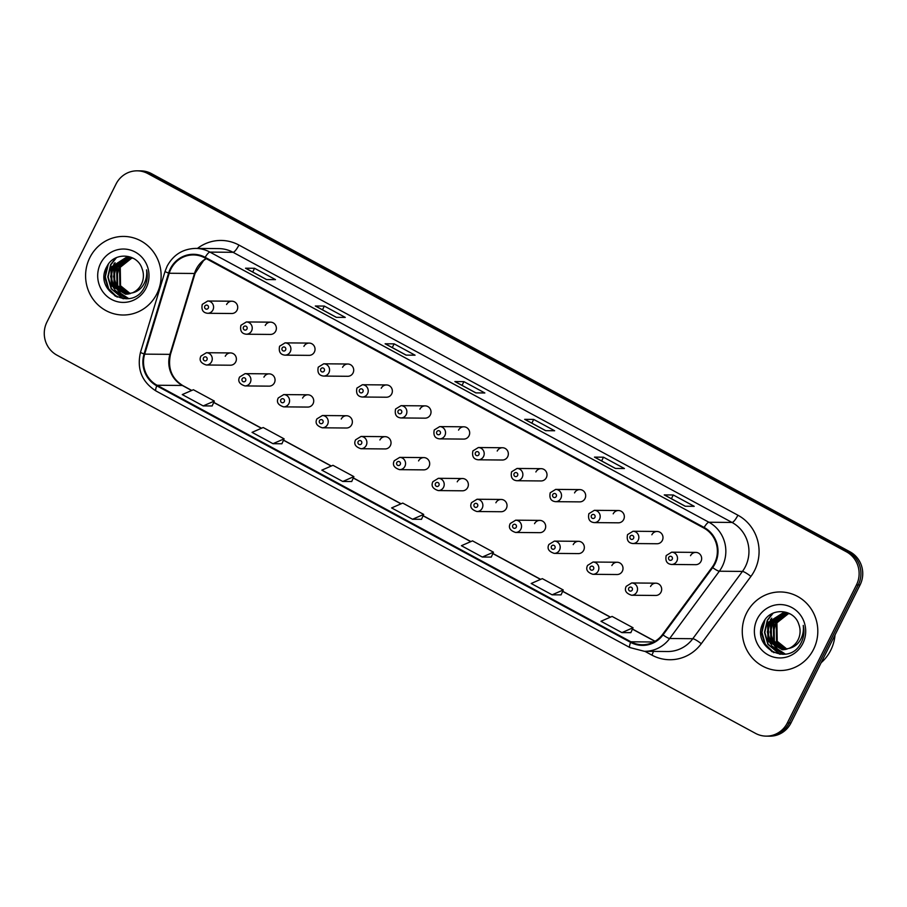 <?xml version="1.0" encoding="UTF-8"?>
<svg xmlns="http://www.w3.org/2000/svg" width="907" height="907" viewBox="0 0 907 907"><rect width="100%" height="100%" fill="white"/><g stroke="black" fill="none" stroke-linecap="round" stroke-linejoin="round"><path stroke-width="1.36" d="M269.209 373.865L245.071 373.65A6.145 5.907 90.5 0 1 250.253 382.629A6.145 5.907 90.5 0 1 244.958 385.928L269.107 386.144A6.145 5.907 -89.5 0 0 274.39 382.845A6.145 5.907 -89.5 0 0 269.209 373.865A6.145 5.907 -89.5 0 0 263.926 377.176M307.87 394.794L283.732 394.59A6.145 5.907 90.5 0 1 288.914 403.558A6.145 5.907 90.5 0 1 283.619 406.869L307.768 407.073A6.145 5.907 -89.5 0 0 313.051 403.774A6.145 5.907 -89.5 0 0 307.87 394.794A6.145 5.907 -89.5 0 0 302.587 398.105M346.531 415.735L322.393 415.519A6.145 5.907 90.5 0 1 327.574 424.487A6.145 5.907 90.5 0 1 322.28 427.798L346.429 428.013A6.145 5.907 -89.5 0 0 351.712 424.703A6.145 5.907 -89.5 0 0 346.531 415.735A6.145 5.907 -89.5 0 0 341.247 419.034M385.203 436.664L361.054 436.448A6.145 5.907 90.5 0 1 366.235 445.416A6.145 5.907 90.5 0 1 360.941 448.727L385.09 448.942A6.145 5.907 -89.5 0 0 390.373 445.632A6.145 5.907 -89.5 0 0 385.203 436.664A6.145 5.907 -89.5 0 0 379.908 439.963M423.864 457.593L399.715 457.377A6.145 5.907 90.5 0 1 404.896 466.357A6.145 5.907 90.5 0 1 399.602 469.656L423.75 469.871A6.145 5.907 -89.5 0 0 429.034 466.561A6.145 5.907 -89.5 0 0 423.864 457.593A6.145 5.907 -89.5 0 0 418.569 460.903M462.525 478.522L438.376 478.306A6.145 5.907 90.5 0 1 443.557 487.286A6.145 5.907 90.5 0 1 438.274 490.585L462.411 490.8A6.145 5.907 -89.5 0 0 467.695 487.501A6.145 5.907 -89.5 0 0 462.525 478.522A6.145 5.907 -89.5 0 0 457.23 481.832M501.186 499.451L477.037 499.247A6.145 5.907 90.5 0 1 482.218 508.215A6.145 5.907 90.5 0 1 476.935 511.525L501.072 511.729A6.145 5.907 -89.5 0 0 506.367 508.43A6.145 5.907 -89.5 0 0 501.186 499.451A6.145 5.907 -89.5 0 0 495.891 502.761M539.846 520.391L515.698 520.176A6.145 5.907 90.5 0 1 520.879 529.144A6.145 5.907 90.5 0 1 515.595 532.454L539.733 532.67A6.145 5.907 -89.5 0 0 545.028 529.359A6.145 5.907 -89.5 0 0 539.846 520.391A6.145 5.907 -89.5 0 0 534.552 523.69M578.507 541.32L554.358 541.105A6.145 5.907 90.5 0 1 559.54 550.073A6.145 5.907 90.5 0 1 554.256 553.383L578.394 553.599A6.145 5.907 -89.5 0 0 583.689 550.288A6.145 5.907 -89.5 0 0 578.507 541.32A6.145 5.907 -89.5 0 0 573.213 544.619M617.168 562.249L593.019 562.034A6.145 5.907 90.5 0 1 598.201 571.013A6.145 5.907 90.5 0 1 592.917 574.312L617.055 574.528A6.145 5.907 -89.5 0 0 622.349 571.217A6.145 5.907 -89.5 0 0 617.168 562.249A6.145 5.907 -89.5 0 0 611.874 565.56M655.829 583.178L631.68 582.963A6.145 5.907 90.5 0 1 636.861 591.942A6.145 5.907 90.5 0 1 631.578 595.241L655.716 595.457A6.145 5.907 -89.5 0 0 661.01 592.158A6.145 5.907 -89.5 0 0 655.829 583.178A6.145 5.907 -89.5 0 0 650.534 586.489M230.548 352.936L206.411 352.721A6.145 5.907 90.5 0 1 211.592 361.7A6.145 5.907 90.5 0 1 206.297 364.999L230.446 365.215A6.145 5.907 -89.5 0 0 235.729 361.904A6.145 5.907 -89.5 0 0 230.548 352.936A6.145 5.907 -89.5 0 0 225.265 356.247M270.535 322.155L246.398 321.94A6.145 5.907 90.5 0 1 251.579 330.908A6.145 5.907 90.5 0 1 246.285 334.218L270.433 334.434A6.145 5.907 -89.5 0 0 275.717 331.123A6.145 5.907 -89.5 0 0 270.535 322.155A6.145 5.907 -89.5 0 0 265.252 325.454M309.196 343.084L285.059 342.869A6.145 5.907 90.5 0 1 290.24 351.848A6.145 5.907 90.5 0 1 284.945 355.147L309.094 355.363A6.145 5.907 -89.5 0 0 314.378 352.052A6.145 5.907 -89.5 0 0 309.196 343.084A6.145 5.907 -89.5 0 0 303.913 346.383M347.857 364.013L323.72 363.798A6.145 5.907 90.5 0 1 328.901 372.777A6.145 5.907 90.5 0 1 323.606 376.076L347.755 376.292A6.145 5.907 -89.5 0 0 353.038 372.992A6.145 5.907 -89.5 0 0 347.857 364.013A6.145 5.907 -89.5 0 0 342.574 367.324M386.518 384.942L362.381 384.738A6.145 5.907 90.5 0 1 367.562 393.706A6.145 5.907 90.5 0 1 362.267 397.017L386.416 397.221A6.145 5.907 -89.5 0 0 391.699 393.921A6.145 5.907 -89.5 0 0 386.518 384.942A6.145 5.907 -89.5 0 0 381.235 388.253M425.19 405.871L401.041 405.667A6.145 5.907 90.5 0 1 406.223 414.635A6.145 5.907 90.5 0 1 400.928 417.946L425.077 418.161A6.145 5.907 -89.5 0 0 430.36 414.85A6.145 5.907 -89.5 0 0 425.19 405.871A6.145 5.907 -89.5 0 0 419.896 409.182M463.851 426.812L439.702 426.596A6.145 5.907 90.5 0 1 444.883 435.564A6.145 5.907 90.5 0 1 439.589 438.875L463.738 439.09A6.145 5.907 -89.5 0 0 469.021 435.779A6.145 5.907 -89.5 0 0 463.851 426.812A6.145 5.907 -89.5 0 0 458.557 430.111M502.512 447.741L478.363 447.525A6.145 5.907 90.5 0 1 483.544 456.504A6.145 5.907 90.5 0 1 478.261 459.804L502.399 460.019A6.145 5.907 -89.5 0 0 507.682 456.709A6.145 5.907 -89.5 0 0 502.512 447.741A6.145 5.907 -89.5 0 0 497.217 451.04M541.173 468.67L517.024 468.454A6.145 5.907 90.5 0 1 522.205 477.433A6.145 5.907 90.5 0 1 516.922 480.733L541.06 480.948A6.145 5.907 -89.5 0 0 546.343 477.649A6.145 5.907 -89.5 0 0 541.173 468.67A6.145 5.907 -89.5 0 0 535.878 471.98M579.834 489.599L555.685 489.395A6.145 5.907 90.5 0 1 560.866 498.362A6.145 5.907 90.5 0 1 555.583 501.673L579.72 501.877A6.145 5.907 -89.5 0 0 585.015 498.578A6.145 5.907 -89.5 0 0 579.834 489.599A6.145 5.907 -89.5 0 0 574.539 492.909M618.495 510.528L594.346 510.324A6.145 5.907 90.5 0 1 599.527 519.292A6.145 5.907 90.5 0 1 594.244 522.602L618.381 522.817A6.145 5.907 -89.5 0 0 623.676 519.507A6.145 5.907 -89.5 0 0 618.495 510.528A6.145 5.907 -89.5 0 0 613.2 513.838M657.156 531.468L633.007 531.253A6.145 5.907 90.5 0 1 638.188 540.221A6.145 5.907 90.5 0 1 632.905 543.531L657.042 543.747A6.145 5.907 -89.5 0 0 662.337 540.436A6.145 5.907 -89.5 0 0 657.156 531.468A6.145 5.907 -89.5 0 0 651.861 534.767M695.816 552.397L671.668 552.182A6.145 5.907 90.5 0 1 676.849 561.161A6.145 5.907 90.5 0 1 671.565 564.46L695.703 564.676A6.145 5.907 -89.5 0 0 700.998 561.365A6.145 5.907 -89.5 0 0 695.816 552.397A6.145 5.907 -89.5 0 0 690.522 555.696M231.875 301.215L207.737 301.011A6.145 5.907 90.5 0 1 212.918 309.979A6.145 5.907 90.5 0 1 207.624 313.289L231.773 313.505A6.145 5.907 -89.5 0 0 237.056 310.194A6.145 5.907 -89.5 0 0 231.875 301.215A6.145 5.907 -89.5 0 0 226.591 304.525M89.861 257.588A39.296 37.777 -89.5 0 0 123.012 315.012A39.296 37.777 -89.5 0 0 156.854 293.857A39.296 37.777 -89.5 0 0 123.703 236.421A39.296 37.777 -89.5 0 0 89.861 257.588A39.296 37.777 -89.5 0 0 123.012 315.012A39.296 37.777 -89.5 0 0 156.854 293.857A39.296 37.777 -89.5 0 0 123.703 236.421A39.296 37.777 -89.5 0 0 89.861 257.588M746.54 613.109A39.296 37.777 -89.5 0 0 779.691 670.545A39.296 37.777 -89.5 0 0 813.534 649.389A39.296 37.777 -89.5 0 0 780.383 591.954A39.296 37.777 -89.5 0 0 746.54 613.109A39.296 37.777 -89.5 0 0 779.691 670.545A39.296 37.777 -89.5 0 0 813.534 649.389A39.296 37.777 -89.5 0 0 780.383 591.954A39.296 37.777 -89.5 0 0 746.54 613.109M170.901 269.039A26.201 25.181 90.5 0 1 193.463 254.935A26.201 25.181 90.5 0 1 204.869 257.894L703.832 528.033A26.201 25.181 90.5 0 1 712.165 567.215L662.518 634.503A26.201 25.181 90.5 0 1 642.326 644.752A26.201 25.181 90.5 0 1 630.909 641.793L157.047 385.248A26.201 25.181 90.5 0 1 144.678 354.138L169.212 273.256A26.201 25.181 90.5 0 1 170.901 269.039M170.346 268.744A26.847 25.815 -89.5 0 0 168.611 273.064L144.077 353.934A26.847 25.815 -89.5 0 0 156.764 385.826L630.626 642.371A26.847 25.815 -89.5 0 0 663.028 634.9L712.664 567.612A26.847 25.815 -89.5 0 0 704.127 527.455L205.163 257.316A26.847 25.815 -89.5 0 0 170.346 268.744M766.211 736.133L769.816 736.167A24.557 23.605 -89.5 0 0 790.972 722.947L860.063 584.958L858.26 584.947A24.557 23.605 -89.5 0 0 848.238 551.819L149.678 173.622A24.557 23.605 -89.5 0 0 138.986 170.845A24.557 23.605 -89.5 0 1 149.678 173.622L848.238 551.819A24.557 23.605 -89.5 0 1 858.26 584.947L789.169 722.924L858.26 584.947L856.457 584.924A24.557 23.605 -89.5 0 0 846.435 551.807L147.875 173.6A24.557 23.605 -89.5 0 0 137.184 170.833A24.557 23.605 -89.5 0 0 116.028 184.053L46.937 322.042A24.557 23.605 -89.5 0 0 56.96 355.17L755.508 733.366A24.557 23.605 -89.5 0 0 766.211 736.133A24.557 23.605 -89.5 0 0 787.355 722.913L856.457 584.924M768.014 736.155A24.557 23.605 -89.5 0 0 789.169 722.924A24.557 23.605 -89.5 0 1 768.014 736.155M685.182 506.242L694.218 506.321L673.277 494.984L664.253 494.905L685.182 506.242M664.457 494.95L685.307 506.242L664.525 494.995A6.553 1.61 118.4 0 0 664.457 494.95A6.553 1.61 118.4 0 0 664.253 494.905M671.407 498.714L673.277 494.984M615.399 468.454L624.424 468.534L603.495 457.196L594.47 457.117L615.399 468.454M594.675 457.173L615.513 468.454L594.731 457.219A6.553 1.61 118.4 0 0 594.675 457.173A6.553 1.61 118.4 0 0 594.47 457.117M601.624 460.937L603.495 457.196M545.617 430.678L554.642 430.757L533.701 419.419L524.677 419.34L545.617 430.678M524.892 419.385L545.731 430.678L524.949 419.431A6.553 1.61 118.4 0 0 524.892 419.385A6.553 1.61 118.4 0 0 524.677 419.34M531.831 423.15L533.701 419.419M266.477 279.549L275.501 279.628L254.561 268.291L245.536 268.211L266.477 279.549M245.74 268.257L266.59 279.549L245.808 268.302A6.553 1.61 118.4 0 0 245.74 268.257A6.553 1.61 118.4 0 0 245.536 268.211M252.69 272.021L254.561 268.291M336.259 317.325L345.284 317.405L324.343 306.078L315.319 305.999L336.259 317.325M315.534 306.044L336.372 317.325L315.591 306.09A6.553 1.61 118.4 0 0 315.534 306.044A6.553 1.61 118.4 0 0 315.319 305.999M322.484 309.809L324.343 306.078M406.041 355.113L415.066 355.193L394.137 343.855L385.112 343.776L406.041 355.113M385.316 343.821L406.166 355.113L385.373 343.866A6.553 1.61 118.4 0 0 385.316 343.821A6.553 1.61 118.4 0 0 385.112 343.776M392.266 347.585L394.137 343.855M475.835 392.89L484.86 392.969L463.919 381.643L454.895 381.552L475.835 392.89M455.099 381.609L475.948 392.89L455.167 381.654A6.553 1.61 118.4 0 0 455.099 381.609A6.553 1.61 118.4 0 0 454.895 381.552M462.048 385.373L463.919 381.643M552.125 594.822L563.247 589.981L542.318 578.643L531.185 583.484L552.125 594.822L561.07 594.867M621.907 632.61L633.041 627.757L612.1 616.431L600.967 621.272L621.907 632.61L630.864 632.644M342.767 481.481L353.889 476.628L332.96 465.302L321.826 470.143L342.767 481.481L351.723 481.515M272.984 443.693L281.918 443.772L284.106 438.852L263.177 427.514L252.044 432.356L272.984 443.693L284.106 438.852M203.191 405.917L214.324 401.075L193.384 389.738L182.262 394.579L203.191 405.917L212.147 405.951M482.331 557.045L493.465 552.193L472.524 540.867L461.402 545.708L482.331 557.045L491.288 557.079M412.549 519.258L423.682 514.416L402.742 503.079L391.62 507.92L412.549 519.258L421.506 519.303M423.682 514.416L421.483 519.337M353.889 476.628L351.701 481.56M214.324 401.075L212.125 405.996M493.465 552.193L491.277 557.113M563.247 589.981L561.059 594.901M633.041 627.757L630.841 632.678M860.063 584.958A24.557 23.605 -89.5 0 0 850.04 551.83L151.492 173.634A24.557 23.605 -89.5 0 0 140.789 170.867L137.184 170.833M129.928 293.709L119.837 285.773L119.543 267.282L131.674 257.803M130.291 293.607L120.552 285.773L120.257 267.293L132.037 257.905M128.499 294.015L116.969 285.739L116.674 267.259L130.245 257.509M128.851 293.947L117.683 285.75L117.388 267.27L130.608 257.565M127.059 294.197L114.101 285.716L113.806 267.236L128.817 257.316M127.422 294.163L114.815 285.728L114.531 267.236L129.179 257.35M132.422 292.836A18.503 17.789 -89.5 0 0 141.39 284.276A18.503 17.789 -89.5 0 0 142.161 268.925C137.535 253.121 114.316 251.738 107.139 266.091C92.355 290.467 131.22 312.507 143.986 288.075L144.632 286.861C147.274 281.442 147.92 275.785 146.571 269.878C147.206 275.671 146.004 280.898 142.977 285.546C140.302 289.458 136.787 291.884 132.422 292.836L125.631 294.242L111.232 285.694L110.949 267.202L126.436 257.259L133.374 258.325M125.982 294.242L111.946 285.694L111.663 267.214L127.74 257.259M117.411 274.311L119.407 265.932M100.598 263.404A26.688 25.657 -89.5 0 0 111.493 299.401A26.688 25.657 -89.5 0 0 146.106 288.041A26.688 25.657 -89.5 0 0 135.211 252.044A26.688 25.657 -89.5 0 0 100.598 263.404M117.184 297.133L108.647 288.732L105.28 276.828L108.284 264.311M123.545 298.72L111.504 288.755L108.137 276.85L110.983 264.651L116.447 257.645M126.447 298.766L115.699 290.784M114.622 289.208L111.005 276.873L113.851 264.674L115.042 262.633M128.601 298.528L120.869 293.494M120.495 293.108L118.556 290.807M117.491 289.231L113.874 276.896L116.72 264.708L117.91 262.656M115.416 296.272L108.284 288.732L104.974 278.064L106.777 266.76M123.057 298.675L111.153 288.755L107.786 276.85L110.62 264.651L115.699 257.996M126.141 298.777L114.838 290.081M113.613 288.086L110.643 276.431L113.976 263.778M128.352 298.573L120.336 293.312M119.917 292.87L117.706 290.104M116.481 288.109L113.511 276.454L116.844 263.801M821.13 662.722A40.928 39.341 -89.5 0 0 830.721 650.274A40.928 39.341 -89.5 0 0 835.03 634.968M786.618 649.242L776.517 641.294L776.222 622.814L788.364 613.336M786.97 649.14L777.231 641.306L776.936 622.814L788.716 613.427M785.179 649.548L773.648 641.272L773.365 622.792L786.936 613.03M785.541 649.48L774.363 641.283L774.079 622.792L787.287 613.098M783.739 649.729L770.78 641.249L770.497 622.758L785.496 612.849M784.102 649.695L771.506 641.249L771.211 622.769L785.859 612.883M789.101 648.358A18.503 17.789 -89.5 0 0 798.069 639.809A18.503 17.789 -89.5 0 0 798.84 624.458C794.215 608.654 770.995 607.259 763.819 621.624C749.035 645.999 787.9 668.04 800.666 643.607L801.312 642.394C803.953 636.975 804.6 631.317 803.251 625.411C803.885 631.204 802.695 636.419 799.657 641.079C796.992 644.99 793.466 647.417 789.101 648.358L782.31 649.775L767.923 641.226L767.628 622.735L783.115 612.792L790.054 613.858M782.662 649.775L768.637 641.226L768.342 622.746L784.43 612.781M774.09 629.843L776.086 621.465M757.277 618.925A26.688 25.657 -89.5 0 0 768.184 654.933A26.688 25.657 -89.5 0 0 802.786 643.573A26.688 25.657 -89.5 0 0 791.89 607.565A26.688 25.657 -89.5 0 0 757.277 618.925M773.875 652.666L765.327 644.265L761.959 632.349L764.975 619.832M780.224 654.253L768.195 644.287L764.828 632.383L767.662 620.184L773.127 613.177M783.138 654.298L772.379 646.317M771.313 644.73L767.685 632.406L770.531 620.207L771.732 618.155M785.292 654.06L777.56 649.027M777.186 648.641L775.247 646.34M774.181 644.764L770.553 632.428L773.399 620.229L774.589 618.189M772.095 651.793L764.964 644.265L761.653 633.585L763.456 622.281M779.748 654.208L767.832 644.287L764.465 632.372L767.311 620.184L772.379 613.529M782.832 654.31L771.517 645.603M770.304 643.607L767.322 631.964L770.667 619.311M785.043 654.094L777.027 648.845M776.596 648.403L774.385 645.625M773.161 643.641L770.19 631.986L773.524 619.334M206.104 258.563A26.201 25.181 -89.5 0 0 196.173 269.266A26.201 25.181 -89.5 0 0 194.483 273.483L169.949 354.354A26.201 25.181 -89.5 0 0 182.318 385.464L191.626 390.498M197.443 248.427A40.928 39.341 90.5 0 1 238.938 245.06L737.913 515.21A8.186 2.007 -61.6 0 1 732.017 522.443L233.054 252.305A32.743 31.473 -89.5 0 0 218.791 248.609L195.685 248.405A32.743 31.473 90.5 0 1 209.948 252.101A8.186 2.007 118.4 0 0 205.163 257.316M737.913 515.21A40.928 39.341 90.5 0 1 754.624 570.412A40.928 39.341 90.5 0 1 750.928 576.421L701.281 643.709A40.928 39.341 90.5 0 1 651.895 655.115L644.9 651.328M745.384 566.614A32.743 31.473 -89.5 0 0 732.017 522.443L708.911 522.239A32.743 31.473 90.5 0 1 719.33 571.217L669.683 638.505A32.743 31.473 90.5 0 1 644.435 651.317L667.541 651.521A32.743 31.473 -89.5 0 0 692.789 638.709L742.436 571.421A32.743 31.473 -89.5 0 0 745.384 566.614M195.685 248.405C182.919 248.801 173.407 254.72 167.137 266.148L165.051 271.397A8.186 0.658 16.9 0 0 168.611 273.064M165.051 271.397L140.506 352.267C136.651 369.013 141.832 381.926 156.049 391.008A8.186 2.007 -61.6 0 1 156.764 385.826M630.626 642.371A8.186 2.007 118.4 0 0 629.912 647.564L644.435 651.317M663.028 634.9A8.186 1.361 36.4 0 0 669.683 638.505L692.789 638.709A8.186 1.361 -143.6 0 1 701.281 643.709M140.506 352.267A8.186 0.658 16.9 0 0 144.077 353.934M712.664 567.612A8.186 1.361 36.4 0 0 719.33 571.217L742.436 571.421A8.186 1.361 -143.6 0 1 750.928 576.421M704.127 527.455A8.186 2.007 -61.6 0 1 708.911 522.239L209.948 252.101L233.054 252.305A8.186 2.007 -61.6 0 0 238.938 245.06M846.435 551.807L850.04 551.83M147.875 173.6L151.492 173.634M787.355 722.913L790.972 722.947M653.437 651.396A8.186 2.007 -61.6 0 1 651.895 655.115M630.909 641.793L653.777 641.997M169.212 273.256L194.483 273.483A14.739 1.19 -163.1 0 0 195.084 273.336L170.539 354.206A14.739 1.19 -163.1 0 1 169.949 354.354L144.678 354.138M157.047 385.248L182.318 385.464A14.739 3.617 -61.6 0 1 182.795 385.577L191.762 390.441M213.701 402.459L261.409 428.285M283.494 440.235L331.191 466.062M353.277 478.023L400.985 503.85M423.059 515.8L470.767 541.626M492.852 553.587L540.549 579.414M562.635 591.364L610.343 617.191M632.417 629.152L654.945 641.351M204.812 306.192A2.052 1.973 -89.5 0 0 205.64 308.947A2.052 1.973 -89.5 0 0 208.293 308.085A2.052 1.973 -89.5 0 0 207.465 305.319A2.052 1.973 -89.5 0 0 204.812 306.192M206.966 359.796A2.052 1.973 -89.5 0 0 206.138 357.041A2.052 1.973 -89.5 0 0 203.485 357.914A2.052 1.973 -89.5 0 0 204.313 360.669A2.052 1.973 -89.5 0 0 206.966 359.796M243.473 327.121A2.052 1.973 -89.5 0 0 244.3 329.887A2.052 1.973 -89.5 0 0 246.953 329.014A2.052 1.973 -89.5 0 0 246.126 326.248A2.052 1.973 -89.5 0 0 243.473 327.121M282.134 348.05A2.052 1.973 -89.5 0 0 282.961 350.816A2.052 1.973 -89.5 0 0 285.614 349.943A2.052 1.973 -89.5 0 0 284.787 347.188A2.052 1.973 -89.5 0 0 282.134 348.05M320.795 368.99A2.052 1.973 -89.5 0 0 321.622 371.745A2.052 1.973 -89.5 0 0 324.287 370.872A2.052 1.973 -89.5 0 0 323.448 368.117A2.052 1.973 -89.5 0 0 320.795 368.99M359.455 389.919A2.052 1.973 -89.5 0 0 360.283 392.674A2.052 1.973 -89.5 0 0 362.947 391.801A2.052 1.973 -89.5 0 0 362.108 389.046A2.052 1.973 -89.5 0 0 359.455 389.919M245.627 380.725A2.052 1.973 -89.5 0 0 244.799 377.97A2.052 1.973 -89.5 0 0 242.146 378.843A2.052 1.973 -89.5 0 0 242.974 381.598A2.052 1.973 -89.5 0 0 245.627 380.725M284.299 401.665A2.052 1.973 -89.5 0 0 283.46 398.899A2.052 1.973 -89.5 0 0 280.807 399.772A2.052 1.973 -89.5 0 0 281.635 402.527A2.052 1.973 -89.5 0 0 284.299 401.665M322.96 422.594A2.052 1.973 -89.5 0 0 322.121 419.828A2.052 1.973 -89.5 0 0 319.468 420.701A2.052 1.973 -89.5 0 0 320.296 423.467A2.052 1.973 -89.5 0 0 322.96 422.594M398.116 410.848A2.052 1.973 -89.5 0 0 398.955 413.603A2.052 1.973 -89.5 0 0 401.608 412.742A2.052 1.973 -89.5 0 0 400.769 409.975A2.052 1.973 -89.5 0 0 398.116 410.848M436.777 431.777A2.052 1.973 -89.5 0 0 437.616 434.544A2.052 1.973 -89.5 0 0 440.269 433.671A2.052 1.973 -89.5 0 0 439.43 430.904A2.052 1.973 -89.5 0 0 436.777 431.777M475.438 452.706A2.052 1.973 -89.5 0 0 476.277 455.473A2.052 1.973 -89.5 0 0 478.93 454.6A2.052 1.973 -89.5 0 0 478.091 451.845A2.052 1.973 -89.5 0 0 475.438 452.706M361.621 443.523A2.052 1.973 -89.5 0 0 360.782 440.768A2.052 1.973 -89.5 0 0 358.129 441.63A2.052 1.973 -89.5 0 0 358.968 444.396A2.052 1.973 -89.5 0 0 361.621 443.523M400.282 464.452A2.052 1.973 -89.5 0 0 399.443 461.697A2.052 1.973 -89.5 0 0 396.79 462.57A2.052 1.973 -89.5 0 0 397.629 465.325A2.052 1.973 -89.5 0 0 400.282 464.452M438.943 485.381A2.052 1.973 -89.5 0 0 438.104 482.626A2.052 1.973 -89.5 0 0 435.451 483.499A2.052 1.973 -89.5 0 0 436.29 486.254A2.052 1.973 -89.5 0 0 438.943 485.381M514.099 473.647A2.052 1.973 -89.5 0 0 514.938 476.402A2.052 1.973 -89.5 0 0 517.591 475.529A2.052 1.973 -89.5 0 0 516.752 472.774A2.052 1.973 -89.5 0 0 514.099 473.647M552.76 494.576A2.052 1.973 -89.5 0 0 553.599 497.331A2.052 1.973 -89.5 0 0 556.252 496.458A2.052 1.973 -89.5 0 0 555.413 493.703A2.052 1.973 -89.5 0 0 552.76 494.576M591.421 515.505A2.052 1.973 -89.5 0 0 592.26 518.271A2.052 1.973 -89.5 0 0 594.913 517.398A2.052 1.973 -89.5 0 0 594.074 514.632A2.052 1.973 -89.5 0 0 591.421 515.505M630.082 536.434A2.052 1.973 -89.5 0 0 630.921 539.2A2.052 1.973 -89.5 0 0 633.574 538.327A2.052 1.973 -89.5 0 0 632.735 535.561A2.052 1.973 -89.5 0 0 630.082 536.434M668.742 557.363A2.052 1.973 -89.5 0 0 669.581 560.129A2.052 1.973 -89.5 0 0 672.234 559.256A2.052 1.973 -89.5 0 0 671.395 556.501A2.052 1.973 -89.5 0 0 668.742 557.363M477.604 506.321A2.052 1.973 -89.5 0 0 476.765 503.555A2.052 1.973 -89.5 0 0 474.112 504.428A2.052 1.973 -89.5 0 0 474.951 507.183A2.052 1.973 -89.5 0 0 477.604 506.321M516.264 527.25A2.052 1.973 -89.5 0 0 515.425 524.484A2.052 1.973 -89.5 0 0 512.772 525.357A2.052 1.973 -89.5 0 0 513.611 528.123A2.052 1.973 -89.5 0 0 516.264 527.25M554.925 548.179A2.052 1.973 -89.5 0 0 554.086 545.424A2.052 1.973 -89.5 0 0 551.433 546.286A2.052 1.973 -89.5 0 0 552.272 549.052A2.052 1.973 -89.5 0 0 554.925 548.179M593.586 569.108A2.052 1.973 -89.5 0 0 592.747 566.353A2.052 1.973 -89.5 0 0 590.094 567.226A2.052 1.973 -89.5 0 0 590.933 569.981A2.052 1.973 -89.5 0 0 593.586 569.108M632.247 590.038A2.052 1.973 -89.5 0 0 631.408 587.283A2.052 1.973 -89.5 0 0 628.755 588.155A2.052 1.973 -89.5 0 0 629.594 590.911A2.052 1.973 -89.5 0 0 632.247 590.038M156.049 391.008L629.912 647.564M170.539 354.206C167.512 368.061 171.604 378.525 182.795 385.577M213.757 402.345L261.556 428.217M283.54 440.122L331.338 466.005M353.322 477.91L401.121 503.782M423.115 515.686L470.914 541.57M492.898 553.474L540.697 579.346M562.68 591.251L610.479 617.134M632.474 629.039L655.069 641.272M195.084 273.336L203.587 260.547L206.263 258.642M207.624 313.289C202.964 312.756 201.173 309.786 202.272 304.367L207.737 301.011M206.411 352.721L200.946 356.088C198.905 360.181 200.696 363.151 206.297 364.999M246.285 334.218C241.625 333.697 239.833 330.715 240.933 325.296L246.398 321.94M284.945 355.147C280.286 354.626 278.494 351.655 279.594 346.236L285.059 342.869M323.606 376.076C318.947 375.555 317.155 372.584 318.255 367.165L323.72 363.798M362.267 397.017C357.607 396.484 355.816 393.513 356.916 388.094L362.381 384.738M245.071 373.65L239.607 377.017C237.566 381.11 239.357 384.08 244.958 385.928M283.732 394.59L278.268 397.946C276.227 402.039 278.018 405.01 283.619 406.869M322.393 415.519L316.928 418.875C314.888 422.968 316.679 425.939 322.28 427.798M400.928 417.946C396.268 417.413 394.477 414.442 395.588 409.023L401.041 405.667M439.589 438.875C434.929 438.353 433.138 435.371 434.249 429.952L439.702 426.596M478.261 459.804C473.59 459.282 471.799 456.312 472.91 450.892L478.363 447.525M361.054 436.448L355.601 439.816C353.56 443.897 355.34 446.879 360.941 448.727M399.715 457.377L394.262 460.745C392.221 464.838 394.001 467.808 399.602 469.656M438.376 478.306L432.922 481.674C430.882 485.767 432.662 488.737 438.274 490.585M516.922 480.733C512.251 480.211 510.471 477.241 511.571 471.821L517.024 468.454M555.583 501.673C550.912 501.14 549.132 498.17 550.232 492.75L555.685 489.395M594.244 522.602C589.573 522.069 587.793 519.099 588.892 513.679L594.346 510.324M632.905 543.531C628.234 543.01 626.454 540.028 627.553 534.608L633.007 531.253M671.565 564.46C666.894 563.939 665.114 560.968 666.214 555.549L671.668 552.182M477.037 499.247L471.583 502.603C469.543 506.696 471.323 509.666 476.935 511.525M515.698 520.176L510.244 523.532C508.203 527.625 509.983 530.595 515.595 532.454M554.358 541.105L548.905 544.472C546.864 548.554 548.644 551.535 554.256 553.383M593.019 562.034L587.566 565.401C585.525 569.494 587.305 572.464 592.917 574.312M631.68 582.963L626.227 586.33C624.186 590.423 625.966 593.393 631.578 595.241"/></g></svg>
